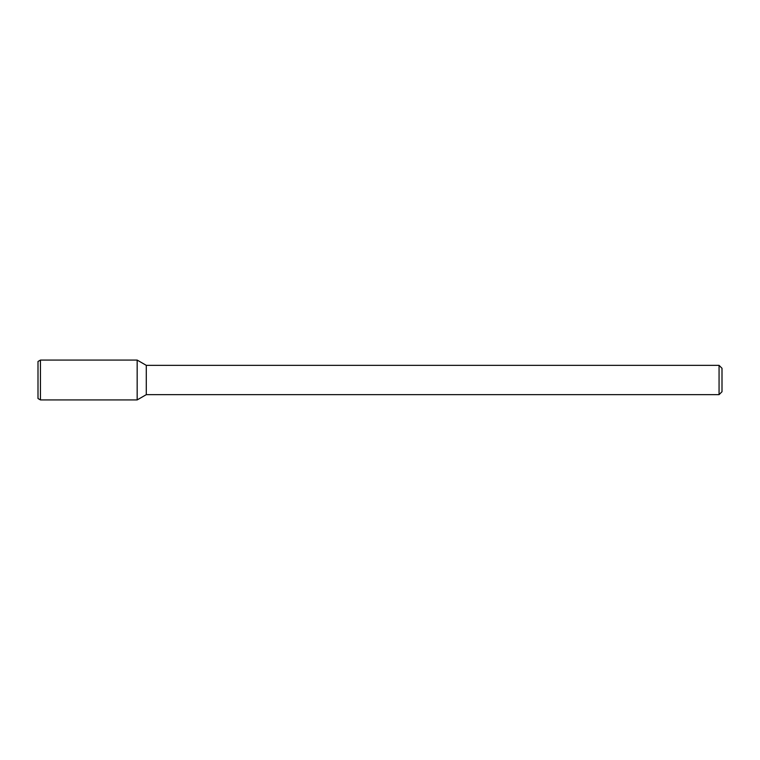 <?xml version="1.0" encoding="UTF-8"?>
<svg xmlns="http://www.w3.org/2000/svg" width="760" height="760" viewBox="0 0 760 760"><rect width="100%" height="100%" fill="white"/><g stroke="black" fill="none" stroke-linecap="round" stroke-linejoin="round"><path stroke-width="1.14" d="M719.064 365.341L719.064 394.659L722 391.723L722 368.277L719.064 365.341L146.291 365.341L137.17 360.078L40.441 360.078L40.441 399.921L137.17 399.921L137.17 360.078L137.17 399.921L146.291 394.659L146.291 365.341M719.064 394.659L146.291 394.659M40.441 360.078L38 361.484L38 398.515L40.441 399.921"/></g></svg>
